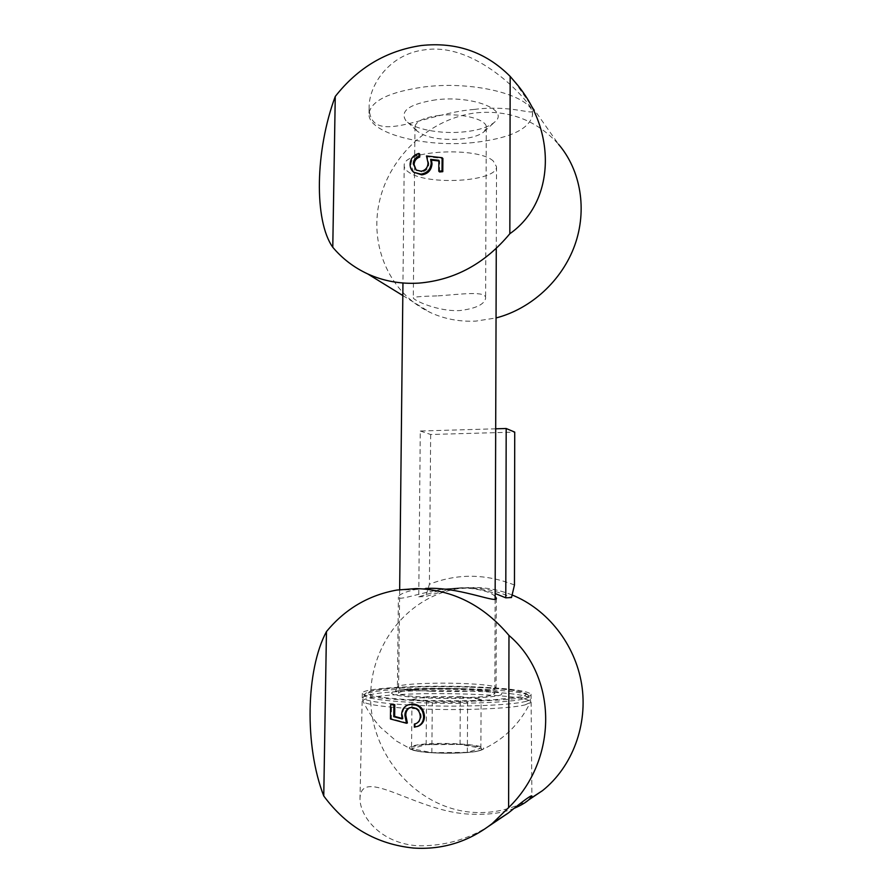 <?xml version="1.0" encoding="UTF-8"?>
<svg xmlns="http://www.w3.org/2000/svg" width="893" height="893" viewBox="0 0 893 893"><rect width="100%" height="100%" fill="white"/><g stroke="black" fill="none" stroke-linecap="round" stroke-linejoin="round"><path stroke-width="0.67" stroke-dasharray="4.46 3.35" d="M438.117 295.873C461.112 294.255 486.919 290.493 485.602 298.362C484.263 304.48 475.768 308.531 460.129 310.53C437.827 311.958 412.298 299.713 413.303 297.749C414.363 296.856 422.635 296.23 438.117 295.873M514.167 81.084L558.538 144.275C536.838 120.432 509.646 109.928 476.985 112.764C431.152 117.675 390.163 155.293 379.614 200.657C368.876 245.977 389.928 293.83 430.493 312.595C444.614 319.069 459.772 321.904 475.969 321.089L496.05 317.953M474.216 109.437C508.53 104.927 531.525 114.271 532.451 111.424C533.679 106.412 479.541 41.502 424.767 49.818C390.174 53.881 369.869 83.741 369.133 105.854C368.653 148.517 423.349 113.154 474.216 109.437M439.546 115.376C424.331 117.363 416.149 121.113 414.988 126.639L416.551 130.579C425.113 137.6 439.992 140.413 461.179 139.018C472.23 137.812 479.909 135.323 484.218 131.539L486.294 127.654C487.745 119.662 462.083 112.674 439.546 115.376M474.049 142.5C424.889 148.015 366.688 133.169 369.032 113.255C371.388 100.563 389.85 91.778 424.421 86.911C477.007 80.203 536.124 97.181 532.451 115.61C528.902 129.44 509.434 138.404 474.049 142.5M435.929 99.804C409.708 103.889 399.651 110.799 405.779 120.522C413.102 129.239 440.963 134.419 464.516 131.829C479.028 130.233 489.174 126.884 494.968 121.805C509.624 109.995 472.386 95.194 435.929 99.804M416.06 169.893L421.876 171.981C426.329 171.099 428.651 168.319 428.819 163.62L427.278 156.733L442.883 158.507M439.557 171.969L439.646 161.064L438.865 160.974M413.515 172.092L410.925 164.758C411.416 159.188 414.352 155.672 419.743 154.199M427.278 156.733L426.486 155.962M428.819 163.62L428.026 162.861M421.876 171.981L421.072 171.233M410.925 164.758L410.099 164.011M439.646 161.064L438.865 160.293M425.727 588.409L414.709 589.67C404.328 592.137 398.892 594.571 398.39 596.97C397.519 601.413 419.096 592.963 443.374 589.045L461.86 587.717C479.34 588.777 490.436 591.679 495.146 596.412M495.693 428.807L420.279 431.018L418.75 596.792L444.502 589.023L461.86 587.717C473.134 587.84 484.24 589.771 495.157 593.51M418.75 596.792L425.715 596.524L451.099 588.878L468.211 587.594C483.113 587.761 497.546 591.077 511.499 597.54M512.102 594.972C499.924 590.106 487.455 587.605 474.685 587.471L457.83 588.733C405.712 597.049 367.269 648.72 370.852 703.985C373.877 759.251 419.319 808.991 473.591 812.396C492.936 813.556 511.209 809.46 528.399 800.106M514.736 808.076C503.808 812.92 489.107 814.952 470.633 814.159C417.12 812.652 360.649 764.765 359.979 798.867C360.125 816.515 380.418 843.193 417.5 845.76C443.508 846.263 467.307 839.721 488.906 826.103M470.968 686.706C507.336 688.09 527.361 690.59 531.056 694.218C534.963 699.063 473.658 702.981 419.219 700.748C383.454 699.152 364.489 696.696 362.324 693.359C360.359 688.157 420.447 684.842 470.968 686.706M514.468 585.015C485.58 573.607 457.227 573.362 429.399 584.268L425.715 596.524M407.375 722.984L391.335 718.72L391.491 704.521M402.073 718.396L403.078 718.664L402.497 714.545C402.643 709.89 404.674 706.631 408.603 704.767L409.273 704.521M417.299 726.511L415.212 726.902L415.245 723.765M416.004 723.598L417.21 723.185C419.732 721.756 421.049 719.468 421.139 716.32C420.726 710.884 418.013 707.825 413.001 707.144L410.345 707.524M420.279 431.018L430.66 434.489L514.725 432.112M430.66 434.489L429.399 584.268M390.442 718.988L391.335 718.72M413.001 707.144L412.142 707.39M421.139 716.32L420.29 716.577M415.212 726.902L414.363 727.181M402.497 714.545L401.616 714.802M403.078 718.664L402.207 718.921M493.26 161.008C477.766 146.374 402.375 150.404 404.216 165.484C404.071 167.828 405.567 170.05 408.693 172.159C426.954 185.833 497.1 181.77 496.53 166.745L493.26 161.008M403.312 691.282C400.019 691.874 398.434 692.521 398.546 693.214C396.38 697.656 475.154 699.554 491.384 695.368L494.834 693.705C495.448 689.273 422.523 687.431 403.312 691.282M467.352 752.386L431.866 752.665L411.528 748.714L426.151 744.684L460.051 744.438L480.88 748.2L467.352 752.386L467.619 702.244L432.279 702.367L412.008 699.52L411.528 748.714M431.866 752.665L432.279 702.367M480.88 748.2L481.093 699.286L467.619 702.244M460.051 744.438L460.341 696.573L481.093 699.286M426.151 744.684L426.564 696.674L460.341 696.573M412.008 699.52L426.564 696.674M462.965 688.883C478.637 689.262 509.099 691.695 500.069 695.2C487.611 698.661 444.96 698.895 429.042 698.092C411.528 697.645 381.992 694.776 394.684 691.439C409.954 688.269 448.096 688.224 462.965 688.883M431.085 691.215C462.429 692.421 498.093 690.334 496.061 687.621C494.119 685.645 482.521 684.261 461.29 683.458C431.252 682.375 395.99 684.272 397.407 687.108C398.858 688.983 410.077 690.356 431.085 691.215M523.867 698.951C528.176 697.902 529.806 696.819 528.734 695.703C523.387 688.246 406.728 685.567 373.33 691.874C368.005 692.778 365.036 693.783 364.389 694.866C362.19 698.281 389.728 701.976 429.287 703.014C468.769 704.097 510.774 702.188 523.867 698.951M376.165 690.021C384.939 688.112 426.095 685.333 476.884 687.387C526.758 689.72 532.083 694.787 520.764 696.73L495.157 699.665C476.081 700.871 443.028 701.295 412.946 699.911C383.823 698.371 368.909 695.658 367.693 693.582C367.894 692.075 370.718 690.892 376.165 690.021M525.051 701.585C529.426 700.492 531.056 699.375 529.962 698.214C524.425 690.479 406.181 687.733 372.225 694.263C366.822 695.2 363.786 696.239 363.116 697.366C360.839 700.905 388.779 704.733 428.986 705.816C469.104 706.921 511.789 704.934 525.051 701.585M525.084 704.878L530.23 702.512C536.101 694.017 408.201 690.211 372.158 697.388C364.958 698.683 362 700.112 363.272 701.686C366.197 705.191 396.38 708.607 434.969 709.388C473.524 710.192 512.437 708.138 525.084 704.878M480.523 750.332L480.646 750.299C499.008 744.74 430.66 740.531 412.867 745.934C408.268 747.24 408.168 748.602 412.555 750.008C423.784 753.904 470.254 754.127 480.523 750.332M479.106 750.589C484.419 749.339 483.202 745.945 460.275 744.371C434.924 743.702 419.576 744.36 414.218 746.358C408.626 747.508 407.822 750.968 431.62 752.743C456.49 754.239 476.259 751.951 479.106 750.589M414.988 126.639L413.303 297.749M369.032 113.255L369.133 105.854M416.551 130.579L405.779 120.522M402.821 295.55L430.493 312.595M486.294 127.654L485.602 298.362M532.451 115.61L532.451 111.424M484.218 131.539L494.968 121.805M416.25 170.038L417.064 170.786M496.341 598.154L496.061 687.621L497.457 691.807L494.443 691.383C493.885 691.115 479.72 689.396 462.741 688.894L419.13 689.039C406.806 689.307 392.697 691.74 395.51 691.282L397.407 687.108L398.39 596.97M396.961 590.05L414.709 589.67M443.374 589.045L444.502 589.023M451.099 588.878L457.83 588.733M531.056 694.218L531.893 795.819M362.324 693.359L359.979 798.867M416.35 723.453L417.21 723.185M407.733 705.001L408.603 704.767M528.734 695.703L526.423 693.615L521.211 691.785L510.774 689.988C495.626 687.978 460.855 686.293 430.393 686.672C406.717 687.052 388.355 688.202 375.306 690.122C364.701 692.053 364.389 694.754 364.389 694.866L362.636 699.565L363.272 701.686C367.771 711.04 373.497 719.579 380.451 727.293L396.012 740.799L412.555 750.008C423.394 754.139 470.644 754.339 480.501 750.343L480.646 750.299C503.016 740.431 519.536 724.502 530.23 702.512L530.654 700.402L528.734 695.703M404.216 165.484L402.955 283.014M399.662 589.648L398.546 693.214M496.53 166.745L496.274 248.488M495.135 599.248L494.834 693.705"/><path stroke-width="1.34" d="M509.836 233.732C485.011 263.602 454.716 280.067 418.962 283.103C400.644 284.208 383.555 281.139 367.682 273.905C354.019 267.565 342.387 258.691 332.776 247.283C313.834 220.593 315.229 150.136 335.255 96.466C357.825 67.678 386.468 50.7 421.206 45.532C456.2 41.737 485.848 52.028 510.171 76.396L514.167 81.084C557.444 129.574 555.368 201.907 509.836 233.732L510.171 76.396M496.05 317.953C530.978 308.933 561.987 280.636 574.746 245.318C587.438 209.989 580.874 170.407 558.538 144.275M335.255 96.466L332.776 247.283M442.883 158.507L442.783 171.668L439.557 171.969L438.787 171.222L438.865 160.293L430.649 159.356L431.219 163.073C430.593 169.48 427.167 173.164 420.927 174.124L413.805 172.304C411.26 170.284 410.021 167.516 410.099 164.011C410.59 158.429 413.537 154.902 418.94 153.429L418.906 156.286C415.368 157.548 413.492 160.07 413.269 163.865L416.25 170.038L421.072 171.233C425.537 170.362 427.847 167.571 428.026 162.861L426.486 155.962L442.113 157.726L442.883 158.507M438.865 160.974L431.442 160.126L432.011 163.832C431.386 170.228 427.959 173.901 421.73 174.861L413.515 172.092M418.94 153.429L419.743 154.199L419.721 157.056C416.183 158.318 414.307 160.829 414.095 164.625L416.06 169.893M414.095 164.625L413.269 163.865M419.721 157.056L418.906 156.286M421.73 174.861L420.927 174.124M432.011 163.832L431.219 163.073M431.442 160.126L430.649 159.356M442.783 171.668L442.013 170.92L438.787 171.222M442.113 157.726L442.013 170.92M326.458 631.597C345.111 608.97 368.608 595.118 396.961 590.05L416.071 588.599C452.584 589.592 483.548 605.208 508.977 635.448C557.723 676.794 558.225 759.753 508.608 807.618L492.311 823.48C468.792 841.742 442.56 849.935 413.626 848.06C376.623 844.287 346.663 826.918 323.757 795.987C304.357 746.09 305.875 669.817 326.458 631.597L323.757 795.987M495.146 596.412L496.341 598.154C497.937 603.824 463.378 588.587 431.922 588.297L425.727 588.409M488.906 826.103L508.474 812.909C524.091 800.173 531.904 794.569 531.893 796.076L529.393 799.224C526.513 802.081 521.635 805.028 514.736 808.076M528.399 800.106L542.553 790.606C572.625 766.54 588.141 724.39 581.644 684.228C575.07 644.054 547.342 609.182 512.102 594.972M505.784 597.83L506.186 428.506L514.725 432.112L514.468 585.015L511.499 597.54L505.784 597.83L495.157 593.51M506.186 428.506L495.693 428.807M508.608 807.618L508.977 635.448M410.345 707.524L410.054 707.636C407.186 709.165 405.768 711.699 405.79 715.248L407.375 722.984L406.505 723.252L390.442 718.988L390.598 704.756L393.891 704.89L393.757 716.688L402.207 718.921L401.616 714.802C401.772 710.136 403.803 706.865 407.733 705.001L412.298 704.264C419.364 705.102 423.137 709.31 423.628 716.9C423.483 721.287 421.574 724.413 417.902 726.255L414.363 727.181L414.385 724.044L416.35 723.453C418.884 722.024 420.201 719.736 420.29 716.577C419.877 711.141 417.154 708.071 412.142 707.39L409.184 707.881C406.315 709.41 404.897 711.944 404.92 715.505L406.505 723.252M390.598 704.756L394.784 704.655L394.65 716.432L402.073 718.396M409.273 704.521L413.158 704.03C420.201 704.856 423.974 709.064 424.465 716.644C424.32 721.019 422.411 724.134 418.75 725.976L417.299 726.511M414.385 724.044L416.004 723.598M405.79 715.248L404.92 715.505M424.465 716.644L423.628 716.9M413.158 704.03L412.298 704.264M394.65 716.432L393.757 716.688M394.784 704.655L393.891 704.89M367.682 273.905L402.821 295.55M413.805 172.304L414.631 173.052M492.311 823.48L508.474 812.909M529.393 799.224L542.553 790.606M409.184 707.881L410.054 707.636M417.902 726.255L418.75 725.976M402.955 283.014L399.662 589.648M496.274 248.488L495.135 599.248"/></g></svg>
